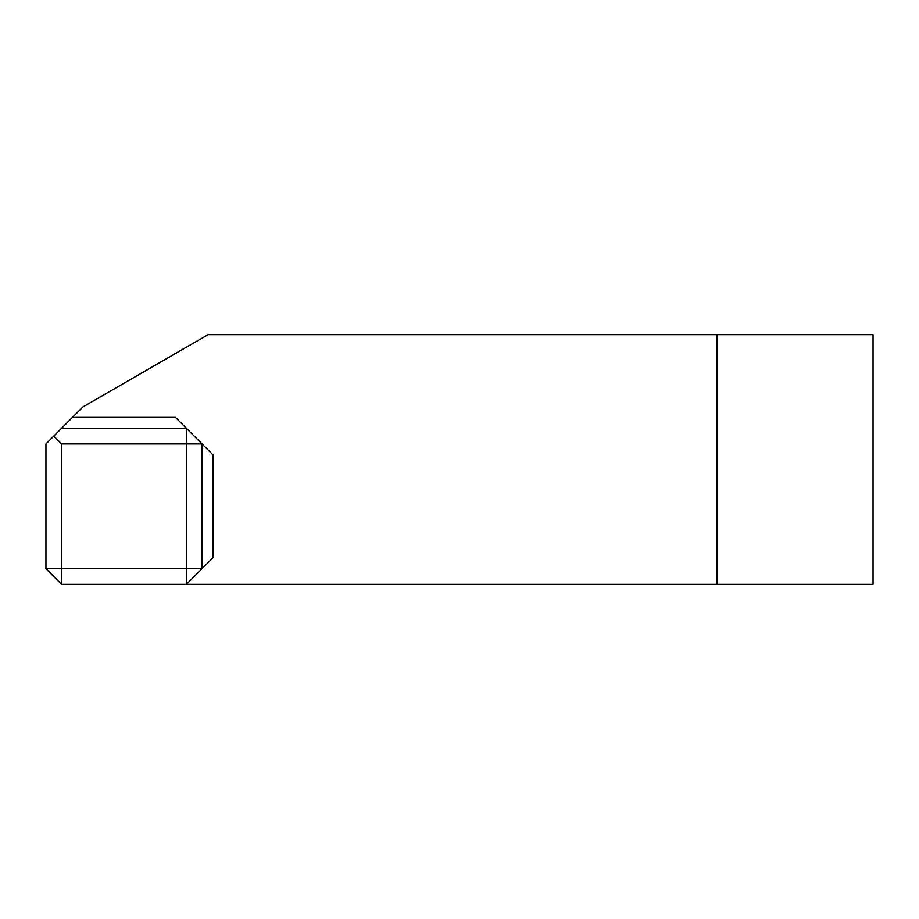 <?xml version="1.0" encoding="UTF-8"?>
<svg xmlns="http://www.w3.org/2000/svg" width="919" height="919" viewBox="0 0 919 919"><rect width="100%" height="100%" fill="white"/><g stroke="black" fill="none" stroke-linecap="round" stroke-linejoin="round"><path stroke-width="1.38" d="M53.75 436.088L61.55 428.288L186.396 428.288L186.396 443.9L202.008 443.9L212.932 454.813L212.932 557.81L202.008 568.735L186.396 568.735L186.396 584.346L61.55 584.346L61.55 568.735L45.95 568.735L45.95 443.9L53.75 436.088L61.55 443.9L61.55 568.735L186.396 568.735L186.396 443.9L61.55 443.9M61.55 428.288L72.475 417.364L175.472 417.364L202.008 443.9L202.008 568.735L212.932 557.81M202.008 568.735L186.396 584.346L716.992 584.346L716.992 334.654L873.05 334.654L873.05 584.346L716.992 584.346M72.475 417.364L82.871 406.968L208.131 334.654L716.992 334.654M45.95 568.735L61.55 584.346M202.008 443.9L212.932 454.813M175.472 417.364L186.396 428.288"/></g></svg>
